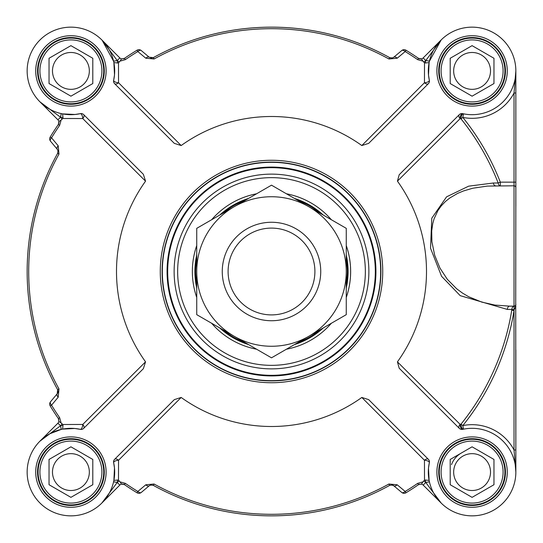 <?xml version="1.0" encoding="UTF-8"?>
<svg xmlns="http://www.w3.org/2000/svg" width="543" height="543" viewBox="0 0 543 543"><rect width="100%" height="100%" fill="white"/><g stroke="black" fill="none" stroke-linecap="round" stroke-linejoin="round"><path stroke-width="0.81" d="M451.525 464.604A21.883 21.883 0 0 1 461.143 453.133M515.85 466.512L515.85 449.977L514.024 449.977A47.411 47.411 0 0 0 462.812 425.59A245.646 245.646 0 0 0 514.024 310.548L514.024 449.977L515.85 472.084L515.85 349.909M515.85 206.164L515.85 70.916L514.024 93.023L515.85 93.023L515.85 76.488M150.974 58.033L153.33 57.626L149.223 57.225A3.645 2.009 130 0 0 145.816 58.216L154.076 58.983A242.796 242.796 0 0 1 388.924 58.983L397.184 58.216A5620.702 335.024 -37.6 0 0 405.173 51.551A257.389 257.389 0 0 1 417.648 59.628L422.196 60.925A7.833 6.38 35 0 0 422.766 60.877L421.463 58.895A3.645 3.645 0 0 0 423.18 57.931A3.645 3.645 0 0 1 421.463 58.895L418.531 58.352A3.645 3.645 0 0 0 418.551 58.372M46.515 107.242L39.972 101.86L57.931 119.82A3.645 3.645 0 0 1 58.895 121.537L58.352 124.469A3.645 3.645 0 0 0 58.372 124.449M58.787 419.393L58.352 418.531L58.895 421.463A3.645 3.645 0 0 1 57.931 423.18A3.645 3.645 0 0 0 58.895 421.463A3.645 3.645 0 0 1 57.931 423.18L39.999 441.106M150.974 484.967L149.223 485.775L150.628 485.042L153.33 485.374A244.35 244.35 0 0 0 389.67 485.374L392.345 485.035L393.777 485.775A3.645 2.009 -50 0 0 397.184 484.784L388.924 484.017A242.796 242.796 0 0 1 154.076 484.017L145.816 484.784A5620.702 335.024 142.4 0 0 137.827 491.449A257.389 257.389 0 0 1 125.352 483.372L120.804 482.075A7.833 6.38 -145 0 0 120.234 482.123L121.537 484.105A3.645 3.645 0 0 0 119.82 485.069A3.645 3.645 0 0 1 121.537 484.105L124.469 484.648A3.645 3.645 0 0 0 124.449 484.627M393.505 485.564A3.645 3.645 0 0 0 392.161 484.994M417.648 59.628L418.531 58.352A258.936 258.936 0 0 0 405.981 50.221A3.645 3.645 0 0 0 401.745 50.547L393.777 57.225L392.236 57.992L389.67 57.626L391.686 58.067M149.223 57.225L141.255 50.547A3.645 3.645 0 0 0 137.019 50.221A258.936 258.936 0 0 0 124.469 58.352L121.537 58.895A3.645 3.645 0 0 1 119.82 57.931L101.88 39.992M441.14 39.972L425.855 60.416L429.411 61.223L441.14 39.972L423.18 57.931A3.645 3.645 0 0 1 421.463 58.895L418.734 58.481M420.262 58.977L421.361 58.915M58.04 391.951L57.626 389.67L57.225 393.777L57.884 392.609M49.651 433.837L61.223 429.411L60.511 425.76A7.297 7.297 0 0 0 61.977 423.649L60.877 422.766A7.833 6.387 -125 0 0 60.925 422.196L59.628 417.648A257.389 257.389 0 0 1 51.551 405.173A3.645 2.016 40 0 1 50.547 401.745L57.225 393.777A3.645 2.009 40 0 0 58.216 397.184L58.983 388.924A242.796 242.796 0 0 1 58.983 154.076L58.216 145.816A5620.702 335.024 -127.6 0 0 51.551 137.827A257.389 257.389 0 0 1 59.628 125.352L58.352 124.469A258.936 258.936 0 0 0 50.221 137.019A3.645 3.645 0 0 0 50.547 141.255L57.225 149.223L57.992 150.764L57.66 153.255M58.04 151.049L57.884 150.391M59.628 125.352L60.925 120.804A7.833 6.38 -55 0 0 60.877 120.234L58.895 121.537L58.481 124.266M58.977 122.738L58.915 121.639M429.411 481.777L425.76 482.489A7.297 7.297 0 0 0 423.649 481.023L422.766 482.123A7.833 6.387 145 0 0 422.196 482.075L417.648 483.372A257.389 257.389 0 0 1 405.173 491.449A3.645 2.016 -50 0 1 401.745 492.453L393.777 485.775L391.686 484.933M150.628 485.042L153.269 485.34M419.393 484.213L418.531 484.648L421.463 484.105A3.645 3.645 0 0 1 423.18 485.069L441.12 503.008M125.352 483.372L124.266 484.519M122.738 484.023L121.639 484.084M346.902 258.074L348.022 274.595L346.264 254.905M323.268 215.062L323.268 215.062A76.59 76.59 0 0 0 294.496 198.446M196.736 288.116A76.59 76.59 0 0 1 196.736 254.884M219.732 215.062A76.59 76.59 0 0 1 248.504 198.446M346.264 254.884A76.59 76.59 0 0 1 346.264 288.116M323.268 327.938A76.59 76.59 0 0 1 294.496 344.554M248.504 344.554A76.59 76.59 0 0 1 219.732 327.938M114.634 459.31A3.645 3.645 0 0 0 113.657 462.67L114.485 467.991L113.887 480.379L117.655 480.026L118.496 480.399L118.537 460.26A3.645 2.091 45 0 0 114.634 459.31L174.323 399.628L181.165 397.456A154.999 154.999 0 0 0 361.835 397.456L424.463 460.26L424.504 480.399L425.345 480.026L429.113 480.379L428.488 468.215L429.343 462.67A3.645 3.645 0 0 0 428.366 459.31A3.645 2.091 -45 0 0 424.463 460.26A3.645 1.459 -167.6 0 1 429.343 462.67A43.766 43.766 0 0 0 468.928 515.735A43.766 43.766 0 0 0 515.735 468.928A43.766 43.766 0 0 0 462.67 429.343A47.336 34.046 -47.2 0 1 463.525 429.167L462.812 425.59L461.014 424.144A50.261 37.528 132.8 0 0 460.097 424.334A3.645 2.301 -45 0 0 459.31 428.366L399.207 368.263L397.435 361.862A154.999 154.999 0 0 0 397.435 181.138L460.097 118.666A50.261 37.528 47.2 0 0 461.014 118.856A243.345 243.345 0 0 1 498.175 182.984A3.645 2.206 -90 0 0 500.32 185.794L500.32 182.149A245.646 245.646 0 0 0 462.812 117.41A47.411 47.411 0 0 0 514.024 93.023L514.024 182.149L515.85 182.149L515.721 304.996A1.826 1.826 0 0 1 514.024 306.143L509.626 306.143A3.645 2.287 -90 0 0 507.345 309.429L511.873 309.435L511.75 310.182A243.345 243.345 0 0 1 461.014 424.144A3.645 1.69 -101.3 0 0 463.525 429.167M117.655 62.974A47.411 47.411 0 0 0 117.145 60.416L102.159 40.27L113.589 61.223L117.24 60.511A7.297 7.297 0 0 0 119.351 61.977A258.936 258.936 0 0 0 118.496 62.601L117.655 62.974L113.887 62.621L114.512 74.785L113.657 80.33A43.766 43.766 0 0 0 74.072 27.265A43.766 43.766 0 0 0 27.265 74.072A43.766 43.766 0 0 0 80.33 113.657A3.645 1.459 -102.4 0 1 82.74 118.537A3.645 2.091 135 0 0 83.69 114.634A3.645 3.645 0 0 0 80.33 113.657L75.009 114.485L62.621 113.887L62.974 117.655L62.601 118.496L82.74 118.537L145.544 181.165A154.999 154.999 0 0 0 145.544 361.835L143.372 368.677L83.69 428.366A3.645 2.091 45 0 0 82.74 424.463L62.601 424.504A258.936 258.936 0 0 1 61.977 423.649M83.69 114.634L143.372 174.323L145.544 181.165M397.435 181.138L399.207 174.737L459.31 114.634A3.645 3.645 0 0 1 462.67 113.657A43.766 43.766 0 0 0 515.735 74.072A43.766 43.766 0 0 0 468.928 27.265A43.766 43.766 0 0 0 429.343 80.33A3.645 1.459 -12.4 0 1 424.463 82.74A3.645 2.091 -135 0 0 428.366 83.69A3.645 3.645 0 0 0 429.343 80.33L428.515 75.009L429.113 62.621L425.345 62.974L424.504 62.601L424.463 82.74L361.835 145.544A154.999 154.999 0 0 0 181.165 145.544L174.323 143.372L114.634 83.69A3.645 2.091 135 0 0 118.537 82.74L118.496 62.601M428.366 83.69L368.677 143.372L361.835 145.544M361.835 397.456L368.677 399.628L428.366 459.31M515.85 449.977L515.721 304.996M107.242 496.485L101.86 503.028L119.82 485.069A3.645 3.645 0 0 1 121.537 484.105L123.607 484.213M121.537 484.105L124.469 484.648A258.936 258.936 0 0 0 137.019 492.779A3.645 3.645 0 0 0 141.255 492.453L149.223 485.775A3.645 2.009 -130 0 1 145.816 484.784M119.351 61.977L120.234 60.877A7.833 6.387 -35 0 0 120.804 60.925L125.352 59.628A257.389 257.389 0 0 1 137.827 51.551A5620.702 335.024 37.6 0 0 145.816 58.216M117.24 60.511L119.82 57.931A3.645 3.645 0 0 0 121.537 58.895L120.234 60.877M137.019 50.221A3.645 3.645 0 0 1 141.255 50.547A3.645 2.016 130 0 0 137.827 51.551L137.019 50.221A258.936 258.936 0 0 0 124.469 58.352L125.352 59.628M405.173 51.551A3.645 2.016 -130 0 0 401.745 50.547A3.645 3.645 0 0 1 405.981 50.221L405.173 51.551M422.766 60.877L423.649 61.977A7.297 7.297 0 0 0 425.76 60.511L425.855 60.416A47.411 47.411 0 0 0 425.345 62.974M392.345 57.965L389.67 57.626A244.35 244.35 0 0 0 153.33 57.626L154.076 58.983M393.777 57.225A3.645 2.009 50 0 1 397.184 58.216M58.216 397.184A5620.702 335.024 -52.4 0 1 51.551 405.173L50.221 405.981A3.645 3.645 0 0 1 50.547 401.745A3.645 3.645 0 0 0 50.221 405.981A258.936 258.936 0 0 0 58.352 418.531L58.895 421.463L60.877 422.766M51.551 137.827A3.645 2.016 140 0 0 50.547 141.255A3.645 3.645 0 0 1 50.221 137.019L51.551 137.827M60.877 120.234L61.977 119.351A7.297 7.297 0 0 0 60.511 117.24L61.223 113.589M57.992 150.764L57.626 153.33A244.35 244.35 0 0 0 57.626 389.67L58.983 388.924M57.225 149.223A3.645 2.009 -40 0 1 58.216 145.816M423.649 481.023A258.936 258.936 0 0 0 424.504 480.399M397.184 484.784A5620.702 335.024 -142.4 0 1 405.173 491.449L405.981 492.779A3.645 3.645 0 0 1 401.745 492.453A3.645 3.645 0 0 0 405.981 492.779A258.936 258.936 0 0 0 418.531 484.648L421.463 484.105L422.766 482.123M137.827 491.449A3.645 2.016 50 0 0 141.255 492.453A3.645 3.645 0 0 1 137.019 492.779L137.827 491.449M120.234 482.123L119.351 481.023A7.297 7.297 0 0 0 117.24 482.489L113.589 481.777M424.504 62.601A258.936 258.936 0 0 0 423.649 61.977M181.165 145.544L118.537 82.74A3.645 1.459 12.4 0 1 113.657 80.33A3.645 3.645 0 0 0 114.634 83.69M51.232 110.005L47.594 107.948M39.972 101.86L60.416 117.145A47.411 47.411 0 0 0 62.974 117.655M62.601 118.496A258.936 258.936 0 0 0 61.977 119.351M145.544 361.835L82.74 424.463A3.645 1.459 -77.6 0 1 80.33 429.343A3.645 3.645 0 0 0 83.69 428.366M62.621 429.113L74.785 428.488L62.621 429.113L62.974 425.345L62.601 424.504M62.974 425.345A47.411 47.411 0 0 0 60.416 425.855L39.972 441.14M181.165 397.456L118.537 460.26A3.645 1.459 167.6 0 0 113.657 462.67A43.766 43.766 0 0 1 74.072 515.735A43.766 43.766 0 0 1 27.265 468.928A43.766 43.766 0 0 1 80.33 429.343L74.785 428.488M110.005 491.768L107.948 495.406M101.86 503.028L117.145 482.584A47.411 47.411 0 0 0 117.655 480.026M118.496 480.399A258.936 258.936 0 0 0 119.351 481.023M425.345 480.026A47.411 47.411 0 0 0 425.855 482.584L441.14 503.028M459.31 428.366A3.645 3.645 0 0 0 462.67 429.343A3.645 1.656 -102.4 0 1 460.097 424.334L397.435 361.862M459.31 114.634A3.645 2.301 -135 0 0 460.097 118.666A3.645 1.656 -77.6 0 1 462.67 113.657M509.626 306.143L494.863 305.064L481.777 302.105L468.711 296.756L462.493 293.084L456.643 288.754L447.323 279.312L439.979 268.133L434.685 255.258L431.909 241.771L431.692 230.951L432.757 223.573L434.047 218.904L437.963 210.48L441.228 205.912L445.443 201.487L449.909 197.91L457.647 193.396L463.45 190.966L472.817 188.217L487.39 186.086L514.024 185.794L514.024 182.149L500.32 182.149L498.175 182.984A4475.345 231.454 177.6 0 0 493.377 183.005L468.663 186.161L446.57 196.844L431.787 218.225L430.538 248.253L441.574 276.312L460.226 295.663L507.345 309.429M495.521 185.794A3.645 2.206 90 0 1 493.377 183.005M505.458 472.084A33.367 33.367 0 0 1 472.084 505.458A33.367 33.367 0 0 1 438.717 472.084A33.367 33.367 0 0 1 472.084 438.717A33.367 33.367 0 0 1 505.458 472.084A33.367 33.367 0 0 1 472.084 505.458A33.367 33.367 0 0 1 438.717 472.084A33.367 33.367 0 0 0 472.084 505.458A33.367 33.367 0 0 0 505.458 472.084M515.85 187.62A1.826 1.826 0 0 0 514.024 185.794A1.826 1.826 0 0 1 515.85 187.62A1.826 1.826 0 0 0 514.024 185.794L514.024 306.143A1.826 1.826 0 0 0 515.85 304.324A1.826 1.826 0 0 1 514.024 306.143L514.065 306.15A3.645 2.287 -90 0 0 511.873 309.435L514.065 309.795L515.85 306.456L514.065 306.15L514.024 310.548L511.75 310.182M505.458 70.916A33.367 33.367 0 0 1 472.084 104.283A33.367 33.367 0 0 1 438.717 70.916A33.367 33.367 0 0 1 472.084 37.542A33.367 33.367 0 0 1 505.458 70.916A33.367 33.367 0 0 1 472.084 104.283A33.367 33.367 0 0 1 438.717 70.916A33.367 33.367 0 0 0 472.084 104.283A33.367 33.367 0 0 0 505.458 70.916M104.283 70.916A33.367 33.367 0 0 1 70.916 104.283A33.367 33.367 0 0 1 37.542 70.916A33.367 33.367 0 0 1 70.916 37.542A33.367 33.367 0 0 1 104.283 70.916A33.367 33.367 0 0 1 70.916 104.283A33.367 33.367 0 0 1 37.542 70.916A33.367 33.367 0 0 0 70.916 104.283A33.367 33.367 0 0 0 104.283 70.916M104.283 472.084A33.367 33.367 0 0 1 70.916 505.458A33.367 33.367 0 0 1 37.542 472.084A33.367 33.367 0 0 1 70.916 438.717A33.367 33.367 0 0 1 104.283 472.084A33.367 33.367 0 0 1 70.916 505.458A33.367 33.367 0 0 1 37.542 472.084A33.367 33.367 0 0 0 70.916 505.458A33.367 33.367 0 0 0 104.283 472.084M463.525 113.833A3.645 1.69 -78.7 0 0 461.014 118.856L462.812 117.41L463.525 113.833M162.092 271.5A109.408 109.408 0 0 0 271.5 380.908A109.408 109.408 0 0 0 380.908 271.5A109.408 109.408 0 0 0 271.5 162.092A109.408 109.408 0 0 0 162.092 271.5A109.408 109.408 0 0 0 271.5 380.908A109.408 109.408 0 0 0 380.908 271.5A109.408 109.408 0 0 0 271.5 162.092A109.408 109.408 0 0 0 162.092 271.5M167.563 271.5A103.937 103.937 0 0 0 271.5 375.437A103.937 103.937 0 0 0 375.437 271.5A103.937 103.937 0 0 0 271.5 167.563A103.937 103.937 0 0 0 167.563 271.5M346.264 297.455A79.142 79.142 0 0 0 346.264 245.545M331.359 219.732A79.142 79.142 0 0 0 286.405 193.776M256.595 193.776A79.142 79.142 0 0 0 211.641 219.732M196.736 245.545A79.142 79.142 0 0 0 196.736 297.455M211.641 323.268A79.142 79.142 0 0 0 256.595 349.224M286.405 349.224A79.142 79.142 0 0 0 331.359 323.268M97.76 55.413A30.999 30.999 0 0 0 55.413 44.064A30.999 30.999 0 0 0 44.064 86.412A30.999 30.999 0 0 0 86.412 97.76A30.999 30.999 0 0 0 97.76 55.413M70.916 45.646L92.799 58.277L92.799 83.547L70.916 96.179L49.033 83.547L49.033 58.277L70.916 45.646M99.342 54.504A32.824 32.824 0 0 0 54.504 42.49A32.824 32.824 0 0 0 42.49 87.328A32.824 32.824 0 0 0 87.328 99.342A32.824 32.824 0 0 0 99.342 54.504M86.873 61.698A18.428 18.428 0 0 0 61.698 54.952A18.428 18.428 0 0 0 54.952 80.126A18.428 18.428 0 0 0 80.126 86.873A18.428 18.428 0 0 0 86.873 61.698M97.76 487.587A30.999 30.999 0 0 0 86.412 445.24A30.999 30.999 0 0 0 44.064 456.588A30.999 30.999 0 0 0 55.413 498.936A30.999 30.999 0 0 0 97.76 487.587M92.799 459.453L92.799 484.723L70.916 497.354L49.033 484.723L49.033 459.453L70.916 446.821L92.799 459.453M99.342 488.496A32.824 32.824 0 0 0 87.328 443.658A32.824 32.824 0 0 0 42.49 455.672A32.824 32.824 0 0 0 54.504 500.51A32.824 32.824 0 0 0 99.342 488.496M86.873 481.302A18.428 18.428 0 0 0 80.126 456.127A18.428 18.428 0 0 0 54.952 462.874A18.428 18.428 0 0 0 61.698 488.048A18.428 18.428 0 0 0 86.873 481.302M498.936 456.588A30.999 30.999 0 0 0 456.588 445.24A30.999 30.999 0 0 0 445.24 487.587A30.999 30.999 0 0 0 487.587 498.936A30.999 30.999 0 0 0 498.936 456.588M472.084 446.821L493.967 459.453L493.967 484.723L472.084 497.354L450.201 484.723L450.201 459.453L472.084 446.821M500.51 455.672A32.824 32.824 0 0 0 455.672 443.658A32.824 32.824 0 0 0 443.658 488.496A32.824 32.824 0 0 0 488.496 500.51A32.824 32.824 0 0 0 500.51 455.672M488.048 462.874A18.428 18.428 0 0 0 462.874 456.127A18.428 18.428 0 0 0 456.127 481.302A18.428 18.428 0 0 0 481.302 488.048A18.428 18.428 0 0 0 488.048 462.874M498.936 55.413A30.999 30.999 0 0 0 456.588 44.064A30.999 30.999 0 0 0 445.24 86.412A30.999 30.999 0 0 0 487.587 97.76A30.999 30.999 0 0 0 498.936 55.413M472.084 45.646L493.967 58.277L493.967 83.547L472.084 96.179L450.201 83.547L450.201 58.277L472.084 45.646M500.51 54.504A32.824 32.824 0 0 0 455.672 42.49A32.824 32.824 0 0 0 443.658 87.328A32.824 32.824 0 0 0 488.496 99.342A32.824 32.824 0 0 0 500.51 54.504M488.048 61.698A18.428 18.428 0 0 0 462.874 54.952A18.428 18.428 0 0 0 456.127 80.126A18.428 18.428 0 0 0 481.302 86.873A18.428 18.428 0 0 0 488.048 61.698M320.737 271.5A49.237 49.237 0 0 0 271.5 222.263A49.237 49.237 0 0 0 222.263 271.5A49.237 49.237 0 0 0 271.5 320.737A49.237 49.237 0 0 0 320.737 271.5A49.237 49.237 0 0 0 246.882 228.861A49.237 49.237 0 0 0 246.882 314.139A49.237 49.237 0 0 0 320.737 271.5M314.899 271.5A43.399 43.399 0 0 0 271.5 228.101A43.399 43.399 0 0 0 228.101 271.5A43.399 43.399 0 0 0 271.5 314.899A43.399 43.399 0 0 0 314.899 271.5M308.879 336.246A74.764 74.764 0 0 0 308.879 206.754A74.764 74.764 0 0 0 196.736 271.5A74.764 74.764 0 0 0 308.879 336.246L271.5 357.83L196.736 314.662L196.736 228.338L271.5 185.17L346.264 228.338L346.264 314.662L308.879 336.246M297.768 342.667A75.857 75.857 0 0 0 319.997 329.832M346.264 284.335A75.857 75.857 0 0 0 346.264 258.665M319.997 213.168A75.857 75.857 0 0 0 297.768 200.333M245.232 200.333A75.857 75.857 0 0 0 223.003 213.168M196.736 258.665A75.857 75.857 0 0 0 196.736 284.335M223.003 329.832A75.857 75.857 0 0 0 245.232 342.667M124.469 484.648A258.936 258.936 0 0 0 137.019 492.779M58.352 124.469A258.936 258.936 0 0 0 50.221 137.019M418.531 58.352A258.936 258.936 0 0 0 405.981 50.221M405.981 492.779A258.936 258.936 0 0 0 418.531 484.648L417.648 483.372M154.076 484.017L153.33 485.374A244.35 244.35 0 0 0 389.67 485.374L388.924 484.017M421.463 484.105A3.645 3.645 0 0 1 423.18 485.069L425.76 482.489M50.221 405.981A258.936 258.936 0 0 0 58.352 418.531L59.628 417.648M58.983 154.076L57.626 153.33A244.35 244.35 0 0 0 57.626 389.67L57.992 392.236M60.511 117.24L57.931 119.82A3.645 3.645 0 0 1 58.895 121.537L58.787 123.607M392.236 57.992L389.67 57.626A244.35 244.35 0 0 0 153.33 57.626L150.628 57.958M423.18 57.931L425.76 60.511M389.67 57.626L388.924 58.983M60.511 425.76L57.931 423.18M119.82 485.069L117.24 482.489M507.277 472.084A35.193 35.193 0 0 0 454.491 441.608A35.193 35.193 0 0 0 454.491 502.567A35.193 35.193 0 0 0 507.277 472.084M507.277 70.916A35.193 35.193 0 0 0 454.491 40.433A35.193 35.193 0 0 0 454.491 101.392A35.193 35.193 0 0 0 507.277 70.916M106.109 70.916A35.193 35.193 0 0 0 53.316 40.433A35.193 35.193 0 0 0 53.316 101.392A35.193 35.193 0 0 0 106.109 70.916M106.109 472.084A35.193 35.193 0 0 0 53.316 441.608A35.193 35.193 0 0 0 53.316 502.567A35.193 35.193 0 0 0 106.109 472.084M382.734 271.5A111.234 111.234 0 0 0 271.5 160.266A111.234 111.234 0 0 0 160.266 271.5A111.234 111.234 0 0 0 271.5 382.734A111.234 111.234 0 0 0 382.734 271.5M380.663 271.5A109.163 109.163 0 0 1 271.5 380.663A109.163 109.163 0 0 1 162.337 271.5A109.163 109.163 0 0 1 271.5 162.337A109.163 109.163 0 0 1 380.663 271.5M365.351 271.5A93.851 93.851 0 0 1 271.5 365.351A93.851 93.851 0 0 1 177.649 271.5A93.851 93.851 0 0 1 271.5 177.649A93.851 93.851 0 0 1 365.351 271.5M174.127 271.5A97.373 97.373 0 0 0 271.5 368.873A97.373 97.373 0 0 0 368.873 271.5A97.373 97.373 0 0 0 271.5 174.127A97.373 97.373 0 0 0 174.127 271.5M375.315 271.5A103.815 103.815 0 0 1 271.5 375.315A103.815 103.815 0 0 1 167.685 271.5A103.815 103.815 0 0 1 271.5 167.685A103.815 103.815 0 0 1 375.315 271.5M375.926 271.5A104.426 104.426 0 0 0 271.5 167.074A104.426 104.426 0 0 0 167.074 271.5A104.426 104.426 0 0 0 271.5 375.926A104.426 104.426 0 0 0 375.926 271.5M124.469 58.352L123.376 58.854M421.463 58.895L419.393 58.787M58.372 418.551L58.854 419.624M389.67 485.374L392.345 485.035M391.693 484.933L392.236 485.008M418.531 484.648L419.624 484.146M429.113 62.621L428.515 75.009M113.887 62.621L114.512 74.785M62.621 113.887L75.009 114.485M113.887 480.379L114.485 467.991M429.113 480.379L428.488 468.215"/></g></svg>
